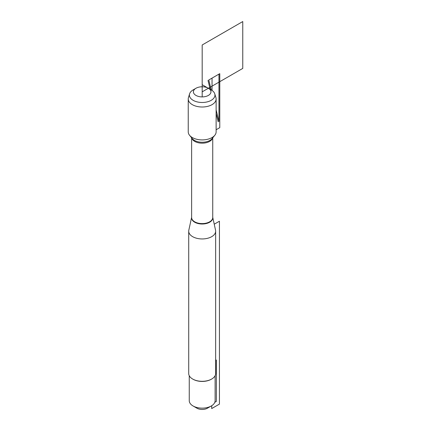 <?xml version="1.0" encoding="UTF-8"?>
<svg xmlns="http://www.w3.org/2000/svg" width="431" height="431" viewBox="0 0 431 431"><rect width="100%" height="100%" fill="white"/><g stroke="black" fill="none" stroke-linecap="round" stroke-linejoin="round"><path stroke-width="0.65" d="M212.742 217.316L215.543 230.202A13.469 7.774 180 0 1 215.651 231.172A13.469 7.774 180 0 1 202.182 238.946A13.469 7.774 180 0 1 188.713 231.172A13.469 7.774 180 0 1 188.816 230.202L191.623 217.316M188.234 98.958L188.234 131.859A13.943 8.049 0 0 0 189.559 135.28A13.943 8.049 0 0 0 192.323 137.554A13.943 8.049 0 0 0 214.805 135.28A13.943 8.049 0 0 0 216.125 131.859L216.125 98.958A13.943 8.049 180 0 1 202.182 107.007A13.943 8.049 180 0 1 188.234 98.958A13.943 8.049 180 0 1 188.455 97.546L189.602 93.813A12.774 7.375 180 0 1 193.147 89.896L195.976 88.258A8.771 5.064 0 0 0 195.976 95.423A8.771 5.064 0 0 0 208.383 95.423A8.771 5.064 0 0 0 208.383 88.258A8.771 5.064 0 0 0 195.976 88.258M188.713 231.172L188.713 373.526A13.469 7.774 0 0 0 192.657 379.027L192.657 379.027A13.469 7.774 0 0 0 211.707 379.027A13.469 7.774 0 0 0 215.651 373.526L215.651 231.172M215.112 375.703L215.112 400.679A12.93 7.467 180 0 1 211.325 405.959L207.456 408.189A7.462 4.31 180 0 1 196.902 408.189L193.04 405.959A12.93 7.467 180 0 1 189.252 400.679L189.252 375.703M211.325 405.959A12.93 7.467 180 0 1 193.04 405.959L196.902 408.189M211.707 379.027L211.325 379.248A12.93 7.467 180 0 1 193.04 379.248L192.657 379.027M216.125 109.9L218.959 121.429L218.959 74.121L208.782 79.994L211.212 89.896A12.774 7.375 180 0 1 211.217 89.896L208.383 88.258L211.212 89.896A12.774 7.375 180 0 1 214.757 93.813L215.909 97.546A13.943 8.049 180 0 1 216.125 98.958M214.757 93.813A12.774 7.375 180 0 1 208.092 101.646A12.774 7.375 180 0 1 193.147 100.326A12.774 7.375 180 0 1 189.602 93.813M202.182 96.512L202.182 84.681L212.429 90.704M215.651 361.194L216.34 359.998L216.34 401.428L214.794 402.322M211.707 405.727L211.707 408.566L219.433 404.106L219.433 221.211L214.239 224.206M208.011 80.441L210.36 90.009M216.125 113.498L218.183 121.876M202.182 91.841L242.766 68.41L242.766 21.55L202.182 44.98L202.182 91.841M212.041 90.418L212.041 78.113L219.772 73.653L219.772 127.651L216.125 129.758M212.742 217.348A10.597 6.12 180 0 1 206.665 223.436A10.597 6.12 180 0 1 194.688 222.218A10.597 6.12 180 0 1 191.623 217.348M191.623 137.818L191.623 217.504A10.559 6.093 0 0 0 194.715 221.814A10.559 6.093 0 0 0 206.223 223.134A10.559 6.093 0 0 0 212.742 217.504L212.742 137.818M212.628 137.952A10.559 6.093 180 0 1 205.512 142.866A10.559 6.093 180 0 1 194.715 141.39A10.559 6.093 180 0 1 191.73 137.952M189.559 135.28L192.269 138.615A10.947 6.32 0 0 0 194.44 140.398A10.947 6.32 0 0 0 212.095 138.615L214.805 135.28"/></g></svg>

